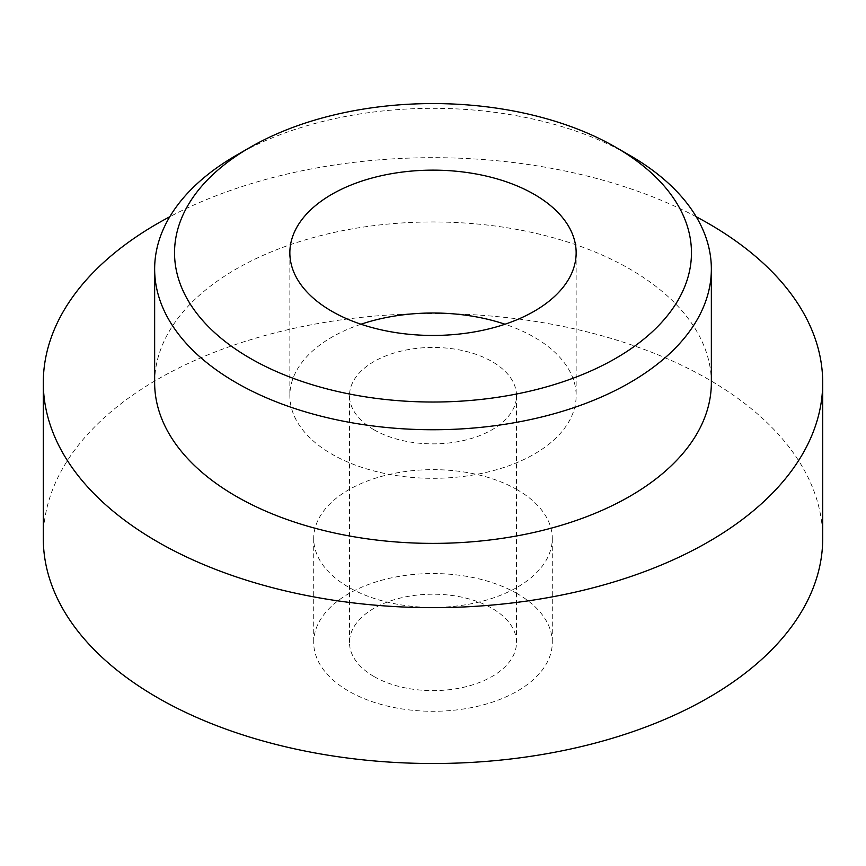 <?xml version="1.0" encoding="UTF-8"?>
<svg xmlns="http://www.w3.org/2000/svg" width="866" height="866" viewBox="0 0 866 866"><rect width="100%" height="100%" fill="white"/><g stroke="black" fill="none" stroke-linecap="round" stroke-linejoin="round"><path stroke-width="0.65" stroke-dasharray="4.33 3.25" d="M373.95 429.752A83.504 48.215 0 0 0 464.955 440.199A83.504 48.215 0 0 0 516.504 395.665A83.504 48.215 0 0 0 492.05 361.566A83.504 48.215 0 0 0 401.045 351.12A83.504 48.215 0 0 0 349.496 395.665A83.504 48.215 0 0 0 373.95 429.752M373.95 676.508A83.504 48.215 0 0 0 464.955 686.965A83.504 48.215 0 0 0 516.504 642.42A83.504 48.215 0 0 0 492.05 608.333A83.504 48.215 0 0 0 401.045 597.876A83.504 48.215 0 0 0 349.496 642.42A83.504 48.215 0 0 0 373.95 676.508M360.981 324.23A143.15 82.649 0 0 0 289.85 395.665A143.15 82.649 0 0 0 331.775 454.098A143.15 82.649 0 0 0 487.785 472.024A143.15 82.649 0 0 0 576.15 395.665A143.15 82.649 0 0 0 534.225 337.22A143.15 82.649 0 0 0 505.019 324.23M711.354 382.675A278.354 160.708 0 0 0 629.831 269.034A278.354 160.708 0 0 0 326.482 234.199A278.354 160.708 0 0 0 154.646 382.675M236.169 155.393A278.354 160.708 180 0 1 629.831 155.393M822.7 538.522A389.7 224.987 0 0 0 708.561 379.427A389.7 224.987 0 0 0 283.864 330.66A389.7 224.987 0 0 0 43.3 538.522M696.221 216.76A389.7 224.987 0 0 0 169.779 216.76M517.359 593.719A119.291 68.879 0 0 0 387.351 578.791A119.291 68.879 0 0 0 313.709 642.42A119.291 68.879 0 0 0 348.641 691.122A119.291 68.879 0 0 0 478.649 706.05A119.291 68.879 0 0 0 552.292 642.42A119.291 68.879 0 0 0 517.359 593.719M517.359 489.82A119.291 68.879 0 0 0 387.351 474.893A119.291 68.879 0 0 0 313.709 538.522A119.291 68.879 0 0 0 348.641 587.224A119.291 68.879 0 0 0 478.649 602.151A119.291 68.879 0 0 0 552.292 538.522A119.291 68.879 0 0 0 517.359 489.82M516.504 395.665L516.504 642.42M576.15 252.796L576.15 395.665M313.709 538.522L313.709 642.42M552.292 538.522L552.292 642.42M289.85 252.796L289.85 395.665M349.496 395.665L349.496 642.42"/><path stroke-width="1.3" d="M331.775 311.24A143.15 82.649 0 0 0 487.785 329.156A143.15 82.649 0 0 0 576.15 252.796A143.15 82.649 0 0 0 534.225 194.352A143.15 82.649 0 0 0 378.215 176.437A143.15 82.649 0 0 0 289.85 252.796A143.15 82.649 0 0 0 331.775 311.24M154.646 269.034L154.646 382.675A278.354 160.708 0 0 0 236.169 496.315A278.354 160.708 0 0 0 539.518 531.15A278.354 160.708 0 0 0 711.354 382.675L711.354 269.034A278.354 160.708 180 0 1 539.518 417.509A278.354 160.708 180 0 1 236.169 382.675A278.354 160.708 180 0 1 154.646 269.034A278.354 160.708 180 0 1 236.169 155.393L250.231 147.285A258.479 149.233 0 0 0 250.231 358.318A258.479 149.233 0 0 0 615.769 358.318A258.479 149.233 0 0 0 615.769 147.285L629.831 155.393A278.354 160.708 180 0 1 711.354 269.034M169.779 216.76A389.7 224.987 0 0 0 43.3 382.675L43.3 538.522A389.7 224.987 0 0 0 157.439 697.617A389.7 224.987 0 0 0 582.136 746.384A389.7 224.987 0 0 0 822.7 538.522L822.7 382.675A389.7 224.987 0 0 0 708.561 223.58A389.7 224.987 0 0 0 696.221 216.76M43.3 382.675A389.7 224.987 0 0 0 157.439 541.77A389.7 224.987 0 0 0 582.136 590.536A389.7 224.987 0 0 0 822.7 382.675M629.831 155.393L615.769 147.285A258.479 149.233 0 0 0 615.769 147.274A258.479 149.233 0 0 0 250.231 147.285M505.019 324.23A143.15 82.649 0 0 0 360.981 324.23"/></g></svg>
